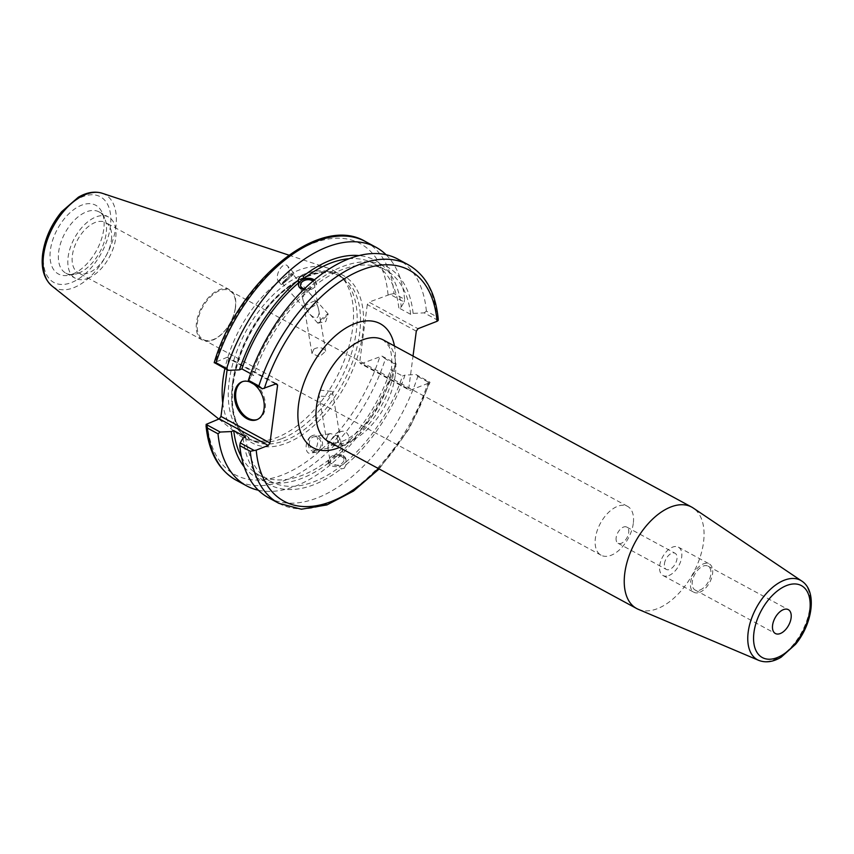 <?xml version="1.0" encoding="UTF-8"?>
<svg xmlns="http://www.w3.org/2000/svg" width="854" height="854" viewBox="0 0 854 854"><rect width="100%" height="100%" fill="white"/><g stroke="black" fill="none" stroke-linecap="round" stroke-linejoin="round"><path stroke-width="0.64" stroke-dasharray="4.27 3.2" d="M638.28 609.308A57.698 32.89 118.5 0 0 657.463 608.646A57.698 32.89 118.5 0 0 699.33 559.445A57.698 32.89 118.5 0 0 693.181 507.991M278.895 503.348A135.711 77.351 118.5 0 0 428.249 382.112L430.053 382.144L428.943 382.998L409.888 390.406L360.868 363.836L359.662 362.523L408.682 389.082L409.888 390.406M408.682 389.082L413.026 356.054M616.15 537.604A9.191 5.241 118.5 0 0 618.04 543.251A9.191 5.241 118.5 0 0 624.423 541.169A9.191 5.241 118.5 0 0 628.683 532.736A9.191 5.241 118.5 0 0 626.793 527.089A9.191 5.241 118.5 0 0 620.41 529.17A9.191 5.241 118.5 0 0 616.15 537.604M664.433 563.768A9.191 5.241 -61.5 0 1 668.693 555.335A9.191 5.241 -61.5 0 1 675.076 553.264A9.191 5.241 -61.5 0 1 675.3 563.832A9.191 5.241 -61.5 0 1 666.312 569.415A9.191 5.241 -61.5 0 1 664.433 563.768M633.284 523.438A27.787 15.831 -61.5 0 1 620.41 548.941A27.787 15.831 -61.5 0 1 601.109 555.228A27.787 15.831 -61.5 0 1 600.426 523.256A27.787 15.831 -61.5 0 1 627.583 506.369A27.787 15.831 -61.5 0 1 633.284 523.438M235.33 307.76A27.787 15.831 118.5 0 0 229.63 290.691A27.787 15.831 118.5 0 0 202.473 307.568A27.787 15.831 118.5 0 0 203.156 339.54A27.787 15.831 118.5 0 0 222.456 333.263A27.787 15.831 118.5 0 0 235.33 307.76M320.645 390.235L318.755 393.726L320.826 396.117L328.715 396.736L332.419 391.431L320.645 390.235M313.749 349.265C316.941 347.322 320.218 347.172 323.57 348.806L325.641 351.197L319.556 356.78L311.988 353.503L313.749 349.265M668.821 575.553A16.141 9.202 118.5 0 0 680.67 561.398A16.141 9.202 118.5 0 0 678.386 547.158A16.141 9.202 118.5 0 0 662.608 556.957A16.141 9.202 118.5 0 0 663.003 575.521A16.141 9.202 118.5 0 0 668.821 575.553M699.704 592.292A16.141 9.202 118.5 0 0 711.542 578.126A16.141 9.202 118.5 0 0 709.258 563.886A16.141 9.202 118.5 0 0 693.491 573.696A16.141 9.202 118.5 0 0 693.886 592.26A16.141 9.202 118.5 0 0 699.704 592.292M699.992 590.029A13.568 7.739 118.5 0 0 709.962 578.115A13.568 7.739 118.5 0 0 708.041 566.138A13.568 7.739 118.5 0 0 694.772 574.39A13.568 7.739 118.5 0 0 695.103 590.007A13.568 7.739 118.5 0 0 699.992 590.029M328.117 434.633L330.519 433.544L338.28 436.191L339.337 432.498L338.558 431.964C336.476 432.807 333.829 435.679 330.626 440.6L328.854 443.813L327.05 441.304L326.441 439.436L328.117 434.633M338.28 436.191L330.22 447.101L328.576 448.04L327.808 447.507L328.854 443.813L336.615 446.461C339.657 445.671 341.013 443.706 340.693 440.579L338.28 436.191M332.025 457.851A6.928 4.601 170.4 0 1 339.209 455.961A6.928 4.601 170.4 0 1 343.863 459.409A6.928 4.601 170.4 0 1 337.789 465.099A6.928 4.601 170.4 0 1 330.199 461.715A6.928 4.601 170.4 0 1 332.025 457.851M344.215 468.27L345.977 464.886L345.966 459.559L343.201 456.004L340.255 455.075L333.722 455.919L334.149 458.47L329.142 462.526L328.715 459.975L328.256 462.537L340.532 466.391L340.97 468.942L344.215 468.27M343.511 464.074A8.978 5.957 170.4 0 1 334.213 466.519A8.978 5.957 170.4 0 1 328.182 462.057A8.978 5.957 170.4 0 1 336.038 454.691A8.978 5.957 170.4 0 1 345.881 459.078A8.978 5.957 170.4 0 1 343.511 464.074M337.341 439.287A6.928 5.871 -101.1 0 1 341.76 431.334A6.928 5.871 -101.1 0 1 348.859 437.002A6.928 5.871 -101.1 0 1 344.44 444.934A6.928 5.871 -101.1 0 1 337.341 439.287M309.532 444.753A6.928 5.871 -101.1 0 1 313.952 436.8A6.928 5.871 -101.1 0 1 321.051 442.468A6.928 5.871 -101.1 0 1 316.62 450.389A6.928 5.871 -101.1 0 1 309.532 444.753M310.877 436.511A8.551 7.248 -101.1 0 1 313.642 435.209A8.551 7.248 -101.1 0 1 322.396 442.201A8.551 7.248 -101.1 0 1 316.941 451.979A8.551 7.248 -101.1 0 1 308.678 446.717A8.551 7.248 -101.1 0 1 310.877 436.511M310.653 436.554C304.558 441.048 304.643 454.84 310.76 453.196C318.19 452.161 320.698 433.394 313.151 435.305L310.653 436.554M345.977 464.886A123.777 70.551 118.5 0 0 404.988 375.066L416.09 374.575L430.032 382.282L409.215 428.783L379.133 468.953M268.423 497.679A135.711 77.351 118.5 0 0 417.777 376.443L416.09 374.575M243.112 437.974A123.777 70.551 118.5 0 0 340.97 468.942M345.55 462.334A120.318 68.576 118.5 0 0 402.522 376.016L404.988 375.066M333.722 455.919A120.318 68.576 118.5 0 0 390.694 369.611L402.522 376.016M334.149 458.47A123.777 70.551 118.5 0 0 393.16 368.65L390.694 369.611M304.173 292.399L302.924 299.722L306.116 308.742C312.137 307.675 315.884 305.444 317.378 302.049L315.542 301.11L311.721 295.505C308.593 292.143 306.074 291.107 304.173 292.399M312.884 281.083A6.928 4.601 170.4 0 1 314.208 283.218A6.928 4.601 170.4 0 1 311.358 287.766A6.928 4.601 170.4 0 1 304.408 288.823M317.837 306.522L318.734 310.13C319.289 318.788 316.354 320.197 309.949 314.347L306.116 308.742L304.291 307.792L306.276 304.867L313.29 301.419L315.542 301.11L317.837 306.522M290.979 276.386A6.928 0.598 138.3 0 0 292.719 274.198A6.928 0.598 138.3 0 0 287.157 278.361A6.928 0.598 138.3 0 0 282.375 283.421A6.928 0.598 138.3 0 0 285.599 281.265A6.928 0.598 138.3 0 0 290.979 276.386M314.475 279.738L316.14 282.386L315.692 284.948L315.265 282.396L310.248 286.453L310.675 289.004L303.48 289.73M298.484 285.599A8.978 5.957 -9.6 0 0 298.516 285.855A8.978 5.957 -9.6 0 0 304.547 290.317A8.978 5.957 -9.6 0 0 313.856 287.873A8.978 5.957 -9.6 0 0 316.226 282.877A8.978 5.957 -9.6 0 0 314.261 279.92M438.177 320.453L424.214 312.884L413.112 313.365L410.646 314.325L398.818 307.91L401.284 306.96A123.777 70.551 118.5 0 0 358.851 255.559M401.284 306.96L404.155 302.017L390.054 294.374L368.992 302.135L418.012 328.705M365.373 241.511A135.711 77.351 -61.5 0 1 394.004 293.573L404.604 299.316L404.155 302.017M404.604 299.316A135.711 77.351 118.5 0 0 386.029 254.695M398.818 307.91A120.318 68.576 118.5 0 0 373.614 263.48A120.318 68.576 118.5 0 0 348.976 258.719M410.646 314.325A120.318 68.576 118.5 0 0 385.442 269.885A120.318 68.576 118.5 0 0 315.692 284.948M413.112 313.365A123.777 70.551 118.5 0 0 315.265 282.396M326.399 316.129A6.928 0.598 -41.7 0 1 317.912 323.164A6.928 0.598 -41.7 0 1 317.795 323.154A6.928 0.598 -41.7 0 1 322.577 318.094A6.928 0.598 -41.7 0 1 328.139 313.93A6.928 0.598 -41.7 0 1 328.149 314.048A6.928 0.598 -41.7 0 1 326.399 316.129M284.873 282.055A8.551 0.737 -41.7 0 1 281.169 284.499A8.551 0.737 -41.7 0 1 287.061 278.255A8.551 0.737 -41.7 0 1 293.936 273.12A8.551 0.737 -41.7 0 1 284.873 282.055M284.596 281.735C289.303 276.45 290.36 271.273 287.755 266.192C282.887 260.107 273.547 276.568 278.842 281.895L281.468 283.058L284.596 281.735M235.533 307.344A28.609 16.301 -61.5 0 1 222.275 333.604A28.609 16.301 -61.5 0 1 202.398 340.073A28.609 16.301 -61.5 0 1 201.693 307.152A28.609 16.301 -61.5 0 1 229.662 289.773A28.609 16.301 -61.5 0 1 235.533 307.344M111.404 240.07A28.609 16.301 118.5 0 0 105.544 222.499A28.609 16.301 118.5 0 0 77.575 239.878A28.609 16.301 118.5 0 0 78.28 272.8A28.609 16.301 118.5 0 0 98.146 266.331A28.609 16.301 118.5 0 0 111.404 240.07M227.121 369.707L228.594 358.488L275.693 384.012M276.408 383.734L227.388 357.175L228.594 358.488M227.388 357.175L214.205 362.704M416.304 331.16L367.284 304.59L368.992 302.135M367.284 304.59L359.662 362.523M360.868 363.836L381.93 356.065L396.032 363.708L393.16 368.65M281.905 438.593A93.182 53.108 118.5 0 0 347.386 364.807A93.182 53.108 118.5 0 0 345.027 280.699A93.182 53.108 118.5 0 0 337.116 274.561A93.182 53.108 118.5 0 0 246.027 331.181A93.182 53.108 118.5 0 0 248.322 438.412A93.182 53.108 118.5 0 0 257.769 441.678A93.182 53.108 118.5 0 0 281.905 438.593M438.23 319.182L436.842 316.791A135.711 77.351 118.5 0 0 408.223 264.729M424.214 312.884L426.381 311.112L436.842 316.791M381.93 356.065L385.4 358.893A135.711 77.351 -61.5 0 1 236.046 480.129M258.367 490.239A135.711 77.351 118.5 0 0 396 364.637L385.4 358.893M396.032 363.708L396 364.637M394.004 293.573L390.054 294.374M72.547 274.081A39.113 22.289 118.5 0 0 98.274 247.116A39.113 22.289 118.5 0 0 102.01 212.368A39.113 22.289 118.5 0 0 57.485 229A39.113 22.289 118.5 0 0 67.861 275.383A39.113 22.289 118.5 0 0 72.547 274.081M222.745 402.96A94.997 54.144 118.5 0 0 237.978 434.312A94.997 54.144 118.5 0 0 252.197 440.685A94.997 54.144 118.5 0 0 276.803 437.547A94.997 54.144 118.5 0 0 343.554 362.32A94.997 54.144 118.5 0 0 341.141 276.568A94.997 54.144 118.5 0 0 328.043 268.135A94.997 54.144 118.5 0 0 224.912 368.512M250.66 373.668L253.702 375.322L251.236 376.272L248.365 381.215M428.249 382.112L417.777 376.443M426.381 311.112A135.711 77.351 118.5 0 0 397.75 259.05M257.31 419.506A20.357 13.888 -111.2 0 0 257.897 419.293A20.357 13.888 -111.2 0 0 263.459 395.295A20.357 13.888 -111.2 0 0 243.144 381.343A20.357 13.888 -111.2 0 0 242.579 381.589M249.56 381.866A20.357 13.888 68.8 0 1 253.819 384.183M310.675 289.004A120.318 68.576 118.5 0 0 253.702 375.322M245.578 437.013A120.318 68.576 118.5 0 0 270.782 481.453A120.318 68.576 118.5 0 0 340.532 466.391M241.522 456.986A120.318 68.576 118.5 0 0 258.954 475.037A120.318 68.576 118.5 0 0 328.715 459.975M310.248 286.453A123.777 70.551 118.5 0 0 251.236 376.272M87.866 278.351A34.833 19.855 118.5 0 0 113.443 247.777A34.833 19.855 118.5 0 0 108.511 217.023A34.833 19.855 118.5 0 0 74.447 238.191A34.833 19.855 118.5 0 0 75.312 278.276A34.833 19.855 118.5 0 0 87.866 278.351M78.397 273.216A34.833 19.855 118.5 0 0 101.306 249.197A34.833 19.855 118.5 0 0 104.636 218.24A34.833 19.855 118.5 0 0 99.032 211.888A34.833 19.855 118.5 0 0 64.979 233.057A34.833 19.855 118.5 0 0 65.833 273.141A34.833 19.855 118.5 0 0 74.213 274.369A34.833 19.855 118.5 0 0 78.397 273.216M244.265 466.989A123.777 70.551 118.5 0 0 329.142 462.526M758.747 660.377A45.187 25.759 118.5 0 0 773.767 659.864A45.187 25.759 118.5 0 0 806.55 621.328A45.187 25.759 118.5 0 0 801.746 581.04M395.242 375.44A57.698 32.89 -61.5 0 1 349.211 441.582A57.698 32.89 -61.5 0 1 328.406 441.465C328.566 442.34 331.309 442.735 336.625 442.639C342.966 441.966 350.46 437.963 359.096 430.651C373.935 418.076 388.431 392.851 391.271 370.369C392.434 359.726 391.644 351.688 388.88 346.254L383.403 339.999A57.698 32.89 -61.5 0 1 395.242 375.44M339.465 447.453A70.53 40.202 118.5 0 0 394.719 367.028A70.53 40.202 118.5 0 0 394.452 345.987M428.943 382.998A131.431 74.917 -61.5 0 1 378.322 468.515M232.566 382.998A93.182 53.108 118.5 0 0 251.684 440.226A93.182 53.108 118.5 0 0 285.268 440.418A93.182 53.108 118.5 0 0 353.684 358.637A93.182 53.108 118.5 0 0 340.479 276.386A93.182 53.108 118.5 0 0 275.757 297.448A93.182 53.108 118.5 0 0 232.566 382.998M232.651 384.396A95.317 54.325 -61.5 0 1 339.689 273.782A95.317 54.325 -61.5 0 1 320.538 419.261A95.317 54.325 -61.5 0 1 232.651 384.396M207.202 423.552A131.431 74.917 118.5 0 0 282.375 474.963A131.431 74.917 118.5 0 0 379.923 356.428M388.047 294.737A131.431 74.917 118.5 0 0 312.874 243.326A131.431 74.917 118.5 0 0 215.325 361.861M102.16 193.25A52.991 30.2 -61.5 0 1 113.272 238.768A52.991 30.2 -61.5 0 1 73.583 287.745A52.991 30.2 -61.5 0 1 51.923 285.941M43.853 252.538A48.753 27.787 118.5 0 0 88.805 270.366A48.753 27.787 118.5 0 0 98.605 195.95A48.753 27.787 118.5 0 0 43.853 252.538M618.04 543.251L666.312 569.415M626.793 527.089L675.076 553.264M627.583 506.369L229.63 290.691M601.109 555.228L203.156 339.54M663.003 575.521L693.886 592.26M678.386 547.158L709.258 563.886M695.103 590.007L775.389 633.519M708.041 566.138L788.317 609.649M318.755 393.726L326.441 439.436M332.419 391.431L339.337 432.498M327.808 447.507L330.199 461.715M340.693 440.579L343.863 459.409M341.76 431.334L338.558 431.964M344.44 444.934L336.615 446.461M330.519 433.544L313.952 436.8M328.576 448.04L316.62 450.389M316.941 451.979L310.76 453.196M317.378 302.049L314.208 283.218M302.924 299.722L300.533 285.514M325.652 351.197L318.734 310.13M311.977 353.503L304.291 307.792M311.721 295.505L292.719 274.198M304.494 308.23L282.375 283.421M373.614 263.48L385.442 269.885M317.912 323.164L325.726 321.638L328.149 314.048M328.139 313.93L317.165 301.622M317.795 323.154L309.949 314.347M293.936 273.12L287.755 266.192M281.169 284.499L278.842 281.895M229.662 289.773L105.544 222.499M202.398 340.073L78.28 272.8M248.322 438.412L251.684 440.226L241.671 431.43L238.415 426.189C232.8 415.204 231.071 401.081 233.227 383.841C237.455 355.659 249.325 329.751 268.85 306.127C279.226 294.043 290.104 285.076 301.483 279.205C316.77 271.657 329.761 270.718 340.479 276.386L337.116 274.561M218.827 419.036L237.978 434.312M288.833 255.132L328.043 268.135M243.144 381.343L241.981 381.802M257.897 419.293L256.734 419.752M258.954 475.037L270.782 481.453M65.833 273.141L75.312 278.276M99.032 211.888L108.511 217.023M104.636 218.24L102.01 212.368M74.213 274.369L67.861 275.383M345.027 280.699L341.141 276.568M257.769 441.678L252.197 440.685"/><path stroke-width="1.28" d="M801.746 581.04L693.181 507.991A57.698 32.89 118.5 0 0 691.644 507.062A57.698 32.89 118.5 0 0 635.237 542.119A57.698 32.89 118.5 0 0 636.657 608.528A57.698 32.89 118.5 0 0 638.28 609.308L758.747 660.377C765.739 663.035 773.201 661.978 781.132 657.206L795.586 644.268C812.624 623.73 817.459 591.128 801.746 581.04A45.187 25.759 118.5 0 0 769.956 589.74A45.187 25.759 118.5 0 0 748.2 632.013A45.187 25.759 118.5 0 0 758.747 660.377M780.278 633.54A13.568 7.739 118.5 0 0 790.238 621.627A13.568 7.739 118.5 0 0 788.317 609.649A13.568 7.739 118.5 0 0 775.048 617.901A13.568 7.739 118.5 0 0 775.389 633.519A13.568 7.739 118.5 0 0 780.278 633.54M413.026 356.054L416.304 331.16L418.012 328.705L437.067 321.296L438.177 320.453L438.23 319.182C435.721 293.007 425.719 274.849 408.223 264.729A135.711 77.351 118.5 0 0 258.858 385.955L262.338 388.794L276.408 383.734L277.614 385.058L269.981 442.98L220.972 416.421L219.264 418.866L268.284 445.436L269.981 442.98M268.284 445.436L256.221 450.122L250.265 451.286A135.711 77.351 118.5 0 0 278.895 503.348L301.409 509.23L326.933 504.917L353.471 491.093L379.133 468.953M254.214 450.485L240.241 442.916L239.793 445.617A135.711 77.351 118.5 0 0 268.423 497.679L278.895 503.348M240.241 442.916L243.112 437.974L245.578 437.013L233.75 430.608L231.295 431.558L220.193 432.049L206.092 424.406L219.264 418.866M304.408 288.823A6.928 4.601 170.4 0 1 300.533 285.514A6.928 4.601 170.4 0 1 302.369 281.649A6.928 4.601 170.4 0 1 312.884 281.083M303.48 289.73L299.178 287.157L298.441 285.364L298.42 280.048C299.124 276.931 300.789 275.575 303.437 275.991L303.864 278.543L314.475 279.738M314.261 279.92A8.978 5.957 -9.6 0 0 304.088 279.087A8.978 5.957 -9.6 0 0 298.484 285.599M358.851 255.559A123.777 70.551 118.5 0 0 303.437 275.991M386.029 254.695A135.711 77.351 118.5 0 0 375.973 247.254A135.711 77.351 118.5 0 0 226.62 368.48L216.019 362.736A135.711 77.351 -61.5 0 1 365.373 241.511L375.973 247.254M365.373 241.511C319.353 213.628 238.117 281.478 214.237 362.576L228.317 370.348L226.62 368.48M228.317 370.348L239.419 369.867L241.874 368.907L250.66 373.668M298.42 280.048A123.777 70.551 118.5 0 0 239.419 369.867M348.976 258.719A120.318 68.576 118.5 0 0 303.864 278.543M220.972 416.421L227.121 369.707M206.038 425.676C208.547 451.851 218.549 469.999 236.046 480.129A135.711 77.351 -61.5 0 1 207.415 428.067L206.092 424.406M207.415 428.067L218.016 433.811L220.193 432.049M218.016 433.811A135.711 77.351 118.5 0 0 246.646 485.873A135.711 77.351 118.5 0 0 258.367 490.239M214.205 362.704L216.019 362.736M224.912 368.512A94.997 54.144 118.5 0 0 222.745 402.96M275.693 384.012L277.614 385.058M258.858 385.955L248.397 380.286L248.365 381.215L262.338 388.794M239.793 445.617L250.265 451.286M408.223 264.729L397.75 259.05A135.711 77.351 118.5 0 0 248.397 380.286M242.579 381.589A20.357 13.888 -111.2 0 0 235.821 392.349A20.357 13.888 -111.2 0 0 241.767 412.717A20.357 13.888 -111.2 0 0 257.31 419.506M253.819 384.183A20.357 13.888 68.8 0 1 264.164 403.75A20.357 13.888 68.8 0 1 256.734 419.752A20.357 13.888 68.8 0 1 240.871 413.507A20.357 13.888 68.8 0 1 234.658 392.808A20.357 13.888 68.8 0 1 241.981 381.802A20.357 13.888 68.8 0 1 249.56 381.866M298.857 282.599A120.318 68.576 118.5 0 0 241.874 368.907M233.75 430.608A120.318 68.576 118.5 0 0 241.522 456.986M231.295 431.558A123.777 70.551 118.5 0 0 244.265 466.989M753.954 632.43A40.928 23.325 -61.5 0 1 799.91 584.926A40.928 23.325 -61.5 0 1 791.69 647.396A40.928 23.325 -61.5 0 1 753.954 632.43M394.452 345.987A70.53 40.202 118.5 0 0 342.614 330.167A70.53 40.202 118.5 0 0 297.897 412.653A70.53 40.202 118.5 0 0 339.465 447.453M636.657 608.528L328.406 441.465A57.698 32.89 -61.5 0 1 326.986 375.055A57.698 32.89 -61.5 0 1 383.403 339.999L691.644 507.062M264.345 388.421A131.431 74.917 -61.5 0 1 361.893 269.885A131.431 74.917 -61.5 0 1 437.067 321.296M378.322 468.515A131.431 74.917 -61.5 0 1 256.221 450.122M43.607 255.09A52.991 30.2 -61.5 0 1 102.16 193.25C94.677 191.008 86.724 192.331 78.322 197.231L61.691 211.675C51.293 224.431 44.974 238.426 42.7 253.649C40.843 268.081 43.917 278.842 51.923 285.941A52.991 30.2 -61.5 0 1 43.607 255.09M236.046 480.129L246.646 485.873M51.923 285.941L218.827 419.036M102.16 193.25L288.833 255.132"/></g></svg>
